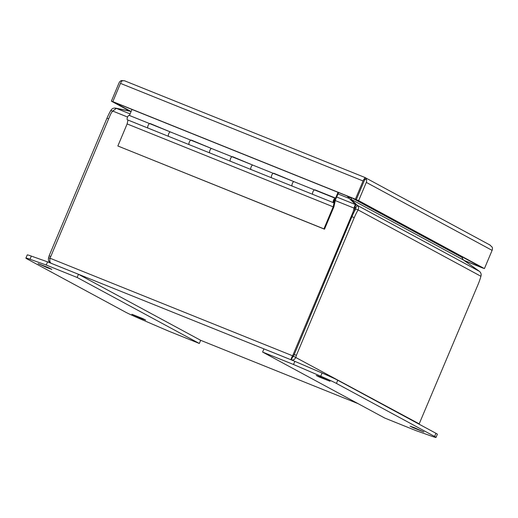 <?xml version="1.0" encoding="UTF-8"?>
<svg xmlns="http://www.w3.org/2000/svg" width="518" height="518" viewBox="0 0 518 518"><rect width="100%" height="100%" fill="white"/><g stroke="black" fill="none" stroke-linecap="round" stroke-linejoin="round"><path stroke-width="0.78" d="M335.496 199.579L338.642 192.586M315.112 190.158A2.752 1.017 111.9 0 0 314.996 189.834L335.606 198.122A2.752 1.017 -68.1 0 1 335.67 199.65M314.679 189.983A2.389 0.887 111.9 0 0 314.646 189.97A2.389 0.887 111.9 0 0 312.95 191.809A2.389 0.887 111.9 0 0 312.827 194.392A2.389 0.887 111.9 0 0 312.859 194.405A2.389 0.887 -68.1 0 1 312.898 191.964A2.389 0.887 -68.1 0 1 314.568 189.951L293.959 181.663A2.389 0.887 111.9 0 0 292.288 183.676A2.389 0.887 111.9 0 0 292.256 186.117L292.256 186.117A2.389 0.887 -68.1 0 1 292.223 186.098A2.389 0.887 -68.1 0 1 292.346 183.521A2.389 0.887 -68.1 0 1 294.036 181.682A2.389 0.887 -68.1 0 1 294.075 181.695A2.389 0.887 -68.1 0 1 294.114 181.721M273.899 173.582A2.752 1.017 111.9 0 0 273.782 173.252L294.282 181.792M273.465 173.407A2.389 0.887 111.9 0 0 273.433 173.394A2.389 0.887 111.9 0 0 271.736 175.233A2.389 0.887 111.9 0 0 271.613 177.81A2.389 0.887 111.9 0 0 271.646 177.829A2.389 0.887 -68.1 0 1 271.678 175.388A2.389 0.887 -68.1 0 1 273.355 173.375L252.745 165.08A2.389 0.887 111.9 0 0 251.075 167.1A2.389 0.887 111.9 0 0 251.042 169.541L251.042 169.541A2.389 0.887 -68.1 0 1 251.01 169.522A2.389 0.887 -68.1 0 1 251.133 166.945A2.389 0.887 -68.1 0 1 252.823 165.106A2.389 0.887 -68.1 0 1 252.862 165.119A2.389 0.887 -68.1 0 1 252.901 165.145M232.686 157.006A2.752 1.017 111.9 0 0 232.569 156.676L253.069 165.216M232.252 156.831A2.389 0.887 111.9 0 0 232.219 156.812A2.389 0.887 111.9 0 0 230.529 158.657A2.389 0.887 111.9 0 0 230.4 161.234A2.389 0.887 111.9 0 0 230.439 161.253A2.389 0.887 -68.1 0 1 230.465 158.812A2.389 0.887 -68.1 0 1 232.142 156.792L211.532 148.504A2.389 0.887 111.9 0 0 209.861 150.524A2.389 0.887 111.9 0 0 209.829 152.959L209.829 152.959A2.389 0.887 -68.1 0 1 209.796 152.946A2.389 0.887 -68.1 0 1 209.919 150.369A2.389 0.887 -68.1 0 1 211.616 148.524A2.389 0.887 -68.1 0 1 211.648 148.543A2.389 0.887 -68.1 0 1 211.687 148.569M191.472 140.423A2.752 1.017 111.9 0 0 191.356 140.1L211.856 148.634M191.038 140.255A2.389 0.887 111.9 0 0 191.006 140.236A2.389 0.887 111.9 0 0 189.316 142.081A2.389 0.887 111.9 0 0 189.187 144.658A2.389 0.887 111.9 0 0 189.225 144.671A2.389 0.887 -68.1 0 1 189.251 142.23A2.389 0.887 -68.1 0 1 190.928 140.216L170.318 131.928A2.389 0.887 111.9 0 0 168.648 133.942A2.389 0.887 111.9 0 0 168.615 136.383A2.389 0.887 -68.1 0 1 168.583 136.37A2.389 0.887 -68.1 0 1 168.706 133.793A2.389 0.887 -68.1 0 1 170.403 131.948A2.389 0.887 -68.1 0 1 170.435 131.967A2.389 0.887 -68.1 0 1 170.474 131.993M150.259 123.847A2.752 1.017 111.9 0 0 150.142 123.524L170.642 132.058M129.105 115.352A2.389 0.887 111.9 0 0 127.434 117.366A2.389 0.887 111.9 0 0 127.402 119.807L148.012 128.095A2.389 0.887 -68.1 0 1 148.038 125.654A2.389 0.887 -68.1 0 1 149.715 123.64L129.105 115.352M131.967 109.453L129.435 115.482M338.034 192.34L335.606 198.122M130.801 111.338L113.714 102.111L356.287 199.683L364.031 181.255M366.297 179.066A4.112 3.814 118.4 0 1 366.304 182.394L358.637 200.628L356.287 199.683L355.393 199.197L363.06 180.97A4.112 1.522 -68.1 0 1 364.711 178.367L364.801 177.428L124.488 80.756L122.144 80.795A4.112 1.522 111.9 0 0 120.487 83.392L112.827 101.625L113.714 102.111L111.364 101.165L119.03 82.932A4.112 3.814 118.4 0 1 121.432 80.568L124.605 80.808L364.814 177.428L366.297 179.066L364.575 179.992L356.287 199.683L482.09 267.644L463.979 260.36M364.821 177.434L490.125 245.105M483.022 268.02L484.434 268.589L492.1 250.356A4.112 3.814 -61.6 0 0 492.094 247.028L489.711 244.904M364.801 177.428L364.575 179.992M363.947 181.449L364.562 179.986M112.827 101.625L355.393 199.197M121.432 80.568L121.659 81.332M129.804 111.124L111.364 101.165M482.977 268.123L464.381 260.645M358.637 200.628L484.434 268.589M47.403 267.793L38.073 263.578L48.919 267.877L51.845 269.373L47.403 267.793M141.233 318.486L131.902 314.271L142.748 318.57L145.681 320.059L141.233 318.486M125.511 312.127A23.906 0.932 -157.2 0 0 141.194 319.328L168.421 331.041L199.333 343.473L77.143 277.467L46.238 265.035L29.999 259.259A23.906 0.932 -157.2 0 0 25.9 258.113A23.906 0.932 -157.2 0 0 27.331 259.084L125.511 312.127M46.238 265.035L47.572 261.862L31.333 256.093A23.906 0.932 -157.2 0 0 27.234 254.94L25.9 258.113M77.143 277.467L78.477 274.294L47.572 261.862M199.333 343.473L200.667 340.307L78.477 274.294M414.529 427.745L423.86 431.96L413.014 427.661L410.088 426.172L414.529 427.745M320.7 377.052L330.031 381.267L319.185 376.968L316.258 375.479L320.7 377.052M336.422 383.417A23.906 0.932 -157.2 0 0 320.739 376.21L293.512 364.497L262.6 352.065L384.79 418.071L415.695 430.51L431.934 436.279A23.906 0.932 -157.2 0 0 436.033 437.432A23.906 0.932 -157.2 0 0 434.602 436.454L336.422 383.417L337.755 380.244A23.906 0.932 -157.2 0 0 322.073 373.038L294.846 361.324L293.512 364.497M436.033 437.432L437.367 434.259A23.906 0.932 -157.2 0 0 435.936 433.281L337.755 380.244M262.6 352.065L263.934 348.892L294.846 361.324M293.531 356.235L292.236 357.329L293.512 356.287L351.91 216.686A25.751 9.525 -68.1 0 1 355.756 208.974L355.821 207.621A13.436 0.783 -143.3 0 1 354.824 206.708L354.778 206.663M354.817 208.566L353.93 208.081L355.316 204.5L354.817 208.566A13.436 12.471 118.4 0 1 354.163 211.862M50.77 256.527L49.106 255.86L48.595 257.77L50.032 258.346M49.106 255.86L106.986 118.169L108.651 118.836M112.607 111.169L110.833 110.457A25.751 9.525 111.9 0 0 106.986 118.169M351.91 216.686L354.26 217.631A25.751 9.525 -68.1 0 1 358.106 209.919L355.756 208.974M354.26 217.631L296.38 355.322L294.03 354.377M355.821 207.621L357.452 205.439C358.657 206.559 358.877 208.055 358.106 209.919L480.918 276.269A25.751 9.525 -68.1 0 1 478.056 284.511L419.191 423.853L292.618 355.801L352.855 212.516L353.626 212.93M292.722 356.967L291.181 359.835C293.279 360.399 294.839 359.531 295.869 357.232L296.38 355.322M50.052 258.229C49.56 260.735 49.877 262.399 50.997 263.222L291.181 359.835C290.857 359.33 291.336 357.99 292.618 355.801L50.052 258.229L110.282 114.944A13.436 12.471 118.4 0 1 112.71 111.053L127.57 117.036M335.275 200.583L353.93 208.081A13.436 12.471 118.4 0 1 352.855 212.516M110.833 110.457C111.843 108.689 113.377 107.899 115.43 108.087L115.352 108.573M50.997 263.222C48.789 262.05 47.986 260.237 48.595 257.77M117.923 108.67L117.936 108.586A13.436 1.794 -171.2 0 0 115.43 108.087M117.936 108.586L131.145 111.415M480.918 276.269C481.481 274.294 480.969 272.643 479.396 271.322L357.452 205.439A13.436 0.783 -143.3 0 1 356.449 204.526L354.824 206.708M350.569 199.734L350.958 199.216L356.449 204.526M351.864 197.902L462.38 257.608L462.134 257.925L463.474 260.004L477.311 269.82A13.436 0.783 -143.3 0 1 479.396 271.322M348.769 198.051L349.326 196.879M130.096 113.908L116.388 108.398L112.71 111.053M338.06 193.965L349.268 198.472L354.759 203.781A13.436 2.726 -162.8 0 1 355.316 204.5L336.765 197.041M348.646 196.607L348.472 197.714M116.388 108.398A13.436 2.726 -162.8 0 1 118.693 108.825L131.112 111.487M463.474 260.004L350.958 199.216L351.541 198.18L349.164 197.3M349.268 198.472L347.572 196.432L348.433 196.982M347.811 196.788L347.843 196.115M351.541 198.18L351.677 197.805M462.38 257.608L462.742 257.193M168.823 136.402A2.389 0.887 -68.1 0 1 168.615 136.383L148.012 128.095A2.389 0.887 111.9 0 0 148.044 128.108M149.832 123.672A2.389 0.887 111.9 0 0 149.793 123.66A2.389 0.887 111.9 0 0 148.103 125.498A2.389 0.887 111.9 0 0 147.98 128.082A2.389 0.887 111.9 0 0 148.012 128.095M333.812 201.483L333.676 202.713A2.389 0.887 -68.1 0 1 333.469 202.693L189.225 144.671A2.389 0.887 111.9 0 0 189.258 144.684M333.469 202.693A2.389 0.887 -68.1 0 1 333.43 202.68A2.389 0.887 -68.1 0 1 333.56 200.097A2.389 0.887 -68.1 0 1 335.25 198.258A2.389 0.887 -68.1 0 1 335.282 198.271A2.389 0.887 -68.1 0 1 335.567 199.262L335.172 201.055A2.629 0.971 -68.1 0 1 334.097 202.667L333.191 206.824L323.925 228.878L324.508 229.189L333.929 206.773L335.178 201.055A2.629 0.971 111.9 0 1 334.097 202.667L334.796 200.116M127.978 120.034L127.124 123.931L117.858 145.985L324.508 229.189M117.858 145.985L323.925 228.878M127.124 123.931L333.191 206.824M333.812 202.311L334.142 202.447M334.058 201.586A1.198 0.44 -68.1 0 1 333.916 201.586A1.198 0.44 -68.1 0 1 333.948 200.311A1.198 0.44 -68.1 0 1 334.809 199.365A1.198 0.44 -68.1 0 1 334.919 200.168M366.304 182.394L492.1 250.356M120.487 83.392L363.06 180.97M29.999 259.259L31.333 256.093M320.739 376.21L322.073 373.038M434.602 436.454L435.936 433.281M358.042 403.626L200.66 340.32L358.067 403.639M334.084 200.33C334.654 199.514 334.835 199.611 334.634 200.621C334.065 201.437 333.883 201.34 334.084 200.33M189.225 144.671L168.615 136.383M364.763 178.056L364.685 178.658M333.754 201.392L334.647 200.634L334.557 199.398M170.403 131.948L149.793 123.66M211.616 148.524L191.006 140.236M252.823 165.106L232.219 156.812M294.036 181.682L273.433 173.394M335.25 198.258L314.646 189.97"/></g></svg>
